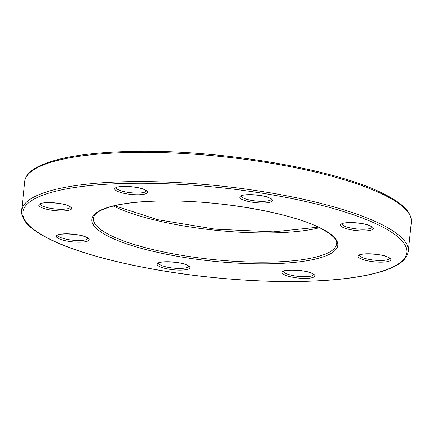 <?xml version="1.0" encoding="UTF-8"?>
<svg xmlns="http://www.w3.org/2000/svg" width="433" height="433" viewBox="0 0 433 433"><rect width="100%" height="100%" fill="white"/><g stroke="black" fill="none" stroke-linecap="round" stroke-linejoin="round"><path stroke-width="0.65" d="M371.027 226.188A16.486 3.848 6 0 1 365.219 230.908A16.486 3.848 6 0 1 342.768 227.309A16.486 3.848 6 0 1 348.576 222.589A16.486 3.848 6 0 1 371.027 226.188M342.005 223.958A15.112 3.529 -174 0 0 344.083 225.934A15.112 3.529 -174 0 0 360.57 229.219A15.112 3.529 -174 0 0 372.044 227.119M69.334 206.222A16.486 3.848 6 0 1 63.521 210.941A16.486 3.848 6 0 1 41.07 207.342A16.486 3.848 6 0 1 46.878 202.622A16.486 3.848 6 0 1 69.334 206.222M40.307 203.992A15.112 3.529 -174 0 0 42.385 205.967A15.112 3.529 -174 0 0 58.872 209.247A15.112 3.529 -174 0 0 70.346 207.147M187.657 265.364A16.486 3.848 6 0 1 181.849 270.084A16.486 3.848 6 0 1 159.398 266.484A16.486 3.848 6 0 1 165.206 261.765A16.486 3.848 6 0 1 187.657 265.364M158.635 263.134A15.112 3.529 -174 0 0 160.713 265.11A15.112 3.529 -174 0 0 177.2 268.395A15.112 3.529 -174 0 0 188.674 266.295M312.626 273.64A16.486 3.848 6 0 1 306.813 278.359A16.486 3.848 6 0 1 284.362 274.755A16.486 3.848 6 0 1 290.17 270.035A16.486 3.848 6 0 1 312.626 273.64M283.599 271.41A15.112 3.529 -174 0 0 285.677 273.38A15.112 3.529 -174 0 0 302.164 276.665A15.112 3.529 -174 0 0 313.638 274.565M381.587 224.451A194.379 45.378 6 0 1 408.276 251.367C406.565 262.117 393.088 268.4 378.366 272.487C366.361 275.832 351.499 278.267 333.789 279.805C297.298 282.809 256.049 281.943 210.048 277.217C144.784 270.473 81.734 255.481 48.902 238.827C32.713 230.751 20.946 221.366 21.65 210.73A194.379 45.378 6 0 1 166.402 182.071A194.379 45.378 6 0 1 381.587 224.451M49.378 238.924A193.004 45.054 -174 0 0 312.258 281.077A193.004 45.054 -174 0 0 380.271 225.826A193.004 45.054 -174 0 0 117.392 183.673A193.004 45.054 -174 0 0 49.378 238.924M320.804 228.18A123.632 28.859 6 0 1 277.239 263.573A123.632 28.859 6 0 1 108.845 236.57A123.632 28.859 6 0 1 152.411 201.177A123.632 28.859 6 0 1 320.804 228.18M110.161 235.195A122.258 28.54 -174 0 0 245.511 261.851A122.258 28.54 -174 0 0 336.555 243.828C337.772 239.914 332.365 234.664 320.328 228.077C291.149 212.879 220.397 200.409 165.817 200.944C140.882 201.101 121.689 203.277 108.234 207.472C95.877 211.699 93.901 215.19 93.376 218.264A122.258 28.54 -174 0 0 110.161 235.195M145.288 189.995A16.486 3.848 6 0 1 139.48 194.715A16.486 3.848 6 0 1 117.024 191.11A16.486 3.848 6 0 1 122.837 186.396A16.486 3.848 6 0 1 145.288 189.995M116.266 187.765A15.112 3.529 -174 0 0 118.344 189.735A15.112 3.529 -174 0 0 134.825 193.021A15.112 3.529 -174 0 0 146.305 190.921M86.881 237.441A16.486 3.848 6 0 1 81.074 242.161A16.486 3.848 6 0 1 58.623 238.561A16.486 3.848 6 0 1 64.43 233.842A16.486 3.848 6 0 1 86.881 237.441M57.86 235.211A15.112 3.529 -174 0 0 59.938 237.187A15.112 3.529 -174 0 0 76.424 240.472A15.112 3.529 -174 0 0 87.899 238.367M270.252 198.265A16.486 3.848 6 0 1 264.444 202.985A16.486 3.848 6 0 1 241.993 199.386A16.486 3.848 6 0 1 247.8 194.666A16.486 3.848 6 0 1 270.252 198.265M241.23 196.035A15.112 3.529 -174 0 0 243.308 198.011A15.112 3.529 -174 0 0 259.795 201.291A15.112 3.529 -174 0 0 271.269 199.191M388.58 257.408A16.486 3.848 6 0 1 382.772 262.127A16.486 3.848 6 0 1 360.316 258.528A16.486 3.848 6 0 1 366.129 253.808A16.486 3.848 6 0 1 388.58 257.408M359.558 255.178A15.112 3.529 -174 0 0 361.636 257.153A15.112 3.529 -174 0 0 378.117 260.439A15.112 3.529 -174 0 0 389.597 258.339M24.724 181.503C25.385 176.345 28.979 171.858 35.506 168.031C52.274 158.532 82.124 153.049 125.045 151.588C212.197 148.216 334.806 168.258 384.098 194.044C400.027 201.984 412.027 211.364 411.35 222.14A194.379 45.378 -174 0 0 384.661 195.223A194.379 45.378 -174 0 0 169.476 152.849A194.379 45.378 -174 0 0 24.724 181.503L21.65 210.73M319.565 227.698A122.258 28.54 6 0 1 113.343 206.027M342.01 223.839L341.956 224.007C340.192 222.178 364.131 221.918 370.551 226.091L372.066 227M40.312 203.873L40.258 204.04C38.494 202.206 62.433 201.946 68.858 206.119L70.368 207.034M158.64 263.02L158.586 263.188C156.822 261.353 180.756 261.094 187.18 265.267L188.696 266.176M283.604 271.291L283.55 271.459C281.786 269.624 305.725 269.364 312.15 273.537L313.66 274.446M116.266 187.646L116.212 187.814C114.447 185.979 138.387 185.719 144.811 189.892L146.322 190.801M57.865 235.092L57.811 235.26C56.046 233.43 79.986 233.165 86.411 237.344L87.921 238.253M241.235 195.916L241.181 196.084C239.417 194.255 263.356 193.989 269.781 198.162L271.291 199.077M359.558 255.064L359.504 255.232C357.739 253.397 381.679 253.137 388.103 257.31L389.613 258.22M318.412 227.146L273.391 231.85L215.163 229.16L157.65 219.688L114.588 205.724M408.276 251.367L411.35 222.14"/></g></svg>
